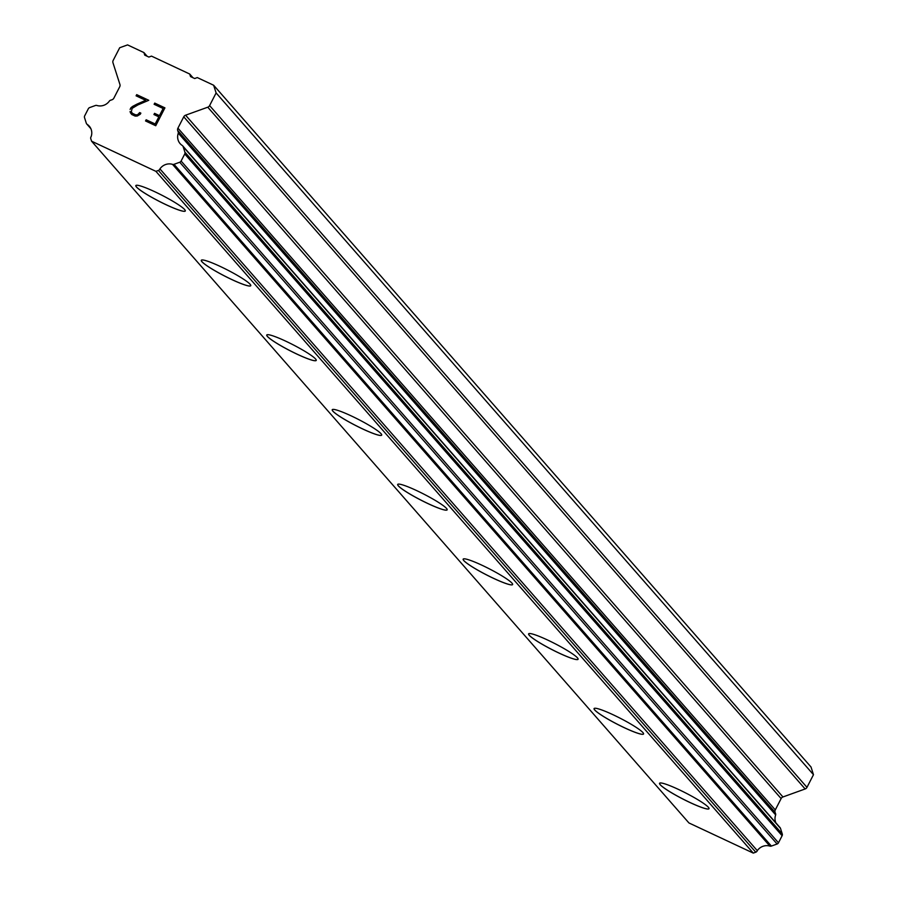 <?xml version="1.0" encoding="UTF-8"?>
<svg xmlns="http://www.w3.org/2000/svg" width="898" height="898" viewBox="0 0 898 898"><rect width="100%" height="100%" fill="white"/><g stroke="black" fill="none" stroke-linecap="round" stroke-linejoin="round"><path stroke-width="1.35" d="M709.016 808.705A27.804 3.345 27.2 0 1 686.409 800.803A27.804 3.345 27.2 0 1 660.176 784.706A27.804 3.345 27.2 0 1 659.547 783.292A27.804 3.345 27.2 0 1 682.154 791.194A27.804 3.345 27.2 0 1 708.387 807.291A27.804 3.345 27.2 0 1 709.016 808.705A27.804 3.345 27.2 0 1 686.353 800.735A27.804 3.345 27.2 0 1 660.198 784.661A27.804 3.345 27.2 0 1 659.559 783.269M594.734 709.948A27.804 3.345 27.2 0 1 594.094 708.556A27.804 3.345 27.2 0 1 616.69 716.481A27.804 3.345 27.2 0 1 642.923 732.577A27.804 3.345 27.2 0 1 643.552 733.992A27.804 3.345 27.2 0 1 620.888 726.022A27.804 3.345 27.2 0 1 594.734 709.948M643.552 733.992A27.804 3.345 27.2 0 1 620.945 726.089A27.804 3.345 27.2 0 1 594.712 709.992A27.804 3.345 27.2 0 1 594.083 708.578M578.087 659.267A27.804 3.345 27.2 0 1 555.424 651.308A27.804 3.345 27.2 0 1 529.259 635.234A27.804 3.345 27.2 0 1 528.63 633.842M529.248 635.279A27.804 3.345 27.2 0 1 528.619 633.865A27.804 3.345 27.2 0 1 551.226 641.767A27.804 3.345 27.2 0 1 577.459 657.864A27.804 3.345 27.2 0 1 578.087 659.278A27.804 3.345 27.2 0 1 555.48 651.376A27.804 3.345 27.2 0 1 529.248 635.279M512.623 584.553A27.804 3.345 27.2 0 1 489.96 576.595A27.804 3.345 27.2 0 1 463.795 560.52A27.804 3.345 27.2 0 1 463.166 559.128M463.783 560.565A27.804 3.345 27.2 0 1 463.155 559.151A27.804 3.345 27.2 0 1 485.762 567.053A27.804 3.345 27.2 0 1 511.995 583.15A27.804 3.345 27.2 0 1 512.612 584.564A27.804 3.345 27.2 0 1 490.016 576.662A27.804 3.345 27.2 0 1 463.783 560.565M398.33 485.807A27.804 3.345 27.2 0 1 397.702 484.415A27.804 3.345 27.2 0 1 420.298 492.34A27.804 3.345 27.2 0 1 446.531 508.436A27.804 3.345 27.2 0 1 447.148 509.851A27.804 3.345 27.2 0 1 424.496 501.881A27.804 3.345 27.2 0 1 398.33 485.807M447.148 509.851A27.804 3.345 27.2 0 1 424.541 501.948A27.804 3.345 27.2 0 1 398.319 485.852A27.804 3.345 27.2 0 1 397.691 484.437M381.684 435.137A27.804 3.345 27.2 0 1 359.077 427.235A27.804 3.345 27.2 0 1 332.855 411.138A27.804 3.345 27.2 0 1 332.226 409.724A27.804 3.345 27.2 0 1 354.833 417.626A27.804 3.345 27.2 0 1 381.066 433.723A27.804 3.345 27.2 0 1 381.684 435.137A27.804 3.345 27.2 0 1 359.02 427.167A27.804 3.345 27.2 0 1 332.866 411.093A27.804 3.345 27.2 0 1 332.238 409.701M267.402 336.38A27.804 3.345 27.2 0 1 266.773 334.988A27.804 3.345 27.2 0 1 289.369 342.913A27.804 3.345 27.2 0 1 315.602 359.009A27.804 3.345 27.2 0 1 316.219 360.424A27.804 3.345 27.2 0 1 293.556 352.454A27.804 3.345 27.2 0 1 267.402 336.38M316.219 360.424A27.804 3.345 27.2 0 1 293.612 352.521A27.804 3.345 27.2 0 1 267.391 336.424A27.804 3.345 27.2 0 1 266.762 335.01M250.767 285.699A27.804 3.345 27.2 0 1 228.092 277.74A27.804 3.345 27.2 0 1 201.938 261.666A27.804 3.345 27.2 0 1 201.309 260.274M201.915 261.711A27.804 3.345 27.2 0 1 201.298 260.297A27.804 3.345 27.2 0 1 223.905 268.199A27.804 3.345 27.2 0 1 250.138 284.296A27.804 3.345 27.2 0 1 250.755 285.71A27.804 3.345 27.2 0 1 228.148 277.808A27.804 3.345 27.2 0 1 201.915 261.711M185.302 210.985A27.804 3.345 27.2 0 1 162.628 203.027A27.804 3.345 27.2 0 1 136.474 186.952A27.804 3.345 27.2 0 1 135.845 185.56M136.451 186.997A27.804 3.345 27.2 0 1 135.834 185.583A27.804 3.345 27.2 0 1 158.441 193.485A27.804 3.345 27.2 0 1 184.662 209.582A27.804 3.345 27.2 0 1 185.291 210.996A27.804 3.345 27.2 0 1 162.684 203.094A27.804 3.345 27.2 0 1 136.451 186.997M155.174 123.991L158.845 116.852L155.186 124.003L146.172 119.782L155.174 123.991M158.845 116.852L153.94 114.54L154.546 113.35L153.951 114.551M154.546 113.35L159.462 115.651L154.557 113.361M159.462 115.651L163.133 108.501L159.474 115.662M163.133 108.501L154.119 104.28L154.737 103.09L154.13 104.28M164.918 107.872L154.737 103.102L164.918 107.861L155.736 125.731L145.543 120.961L146.161 119.771L145.555 120.972M140.851 113.148L139.673 112.587L140.851 113.137L140.301 114.214L137.259 116.022L135.115 116.078L131.737 114.495L130.479 112.834L131.748 114.495M130.479 112.834L130.064 111.554L130.491 112.845M130.109 109.41L131.029 107.648L130.12 109.421M131.018 107.648L132.747 106.334L131.029 107.648M132.747 106.334L136.956 104.134L132.758 106.334M136.956 104.134L145.678 100.318L136.956 104.134M145.678 100.318L136.092 95.828L136.698 94.638L136.092 95.839M148.754 100.295L136.709 94.649L148.765 100.295L137.91 104.909L132.152 108.332L131.31 111.835L132.455 113.35L135.632 114.843L137.585 114.764L139.673 112.587L139.168 113.575L137.585 114.776L135.643 114.843L132.466 113.361M185.583 115.202A3.177 3.02 138.8 0 0 183.753 116.807L177.927 128.156A3.177 3.02 138.8 0 0 177.714 130.524L178.029 131.523A2.38 2.267 138.8 0 1 178.298 133.151A11.124 10.563 138.8 0 0 180.15 143.669A11.124 10.563 138.8 0 0 182.249 145.476A2.38 2.267 138.8 0 1 183.125 146.632L184.909 152.189A2.38 2.267 138.8 0 1 184.741 153.962L181.104 161.045A2.38 2.267 138.8 0 1 179.735 162.246L174.01 164.312A2.38 2.267 138.8 0 1 172.517 164.356A11.124 10.563 138.8 0 0 159.923 168.903A2.38 2.267 138.8 0 1 158.407 170.44L155.904 171.338L91.562 141.188L90.788 138.752A2.38 2.267 138.8 0 1 91.125 136.664A11.124 10.563 138.8 0 0 89.261 126.169A11.124 10.563 138.8 0 0 87.185 124.373A2.38 2.267 138.8 0 1 86.309 123.217L84.524 117.627A2.38 2.267 138.8 0 1 84.681 115.853L88.318 108.77A2.38 2.267 138.8 0 1 89.688 107.569L95.379 105.515A2.38 2.267 138.8 0 1 96.872 105.47A11.124 10.563 138.8 0 0 109.5 100.913A2.38 2.267 138.8 0 1 111.015 100.116L112.048 99.745A3.177 3.02 138.8 0 0 113.866 98.14L119.703 86.792A3.177 3.02 138.8 0 0 119.917 84.434L112.968 62.759A3.177 3.02 138.8 0 1 113.182 60.402L119.692 47.74L127.561 44.9L143.916 52.567L144.735 55.126L148.866 57.068L151.493 56.114L189.714 74.029L190.533 76.588L194.664 78.53L197.291 77.576L213.645 85.243L216.115 92.932L209.604 105.594A3.177 3.02 138.8 0 1 207.775 107.199L185.583 115.202L782.944 796.964L805.147 788.96A3.177 3.02 -41.2 0 0 806.976 787.344L813.476 774.693L811.017 767.004L213.645 85.243M775.883 822.86A11.124 10.563 138.8 0 1 775.659 814.913A2.38 2.267 -41.2 0 0 775.401 813.285L775.075 812.275A3.177 3.02 138.8 0 1 775.288 809.917L781.125 798.569A3.177 3.02 138.8 0 1 782.944 796.964M91.562 141.188L688.934 822.95L753.276 853.1L755.768 852.202A2.38 2.267 -41.2 0 0 757.295 850.664A11.124 10.563 138.8 0 1 769.889 846.118A2.38 2.267 -41.2 0 0 771.382 846.073L777.107 844.008A2.38 2.267 -41.2 0 0 778.476 842.807L782.113 835.724A2.38 2.267 -41.2 0 0 782.27 833.95L780.497 828.394A2.38 2.267 -41.2 0 0 779.61 827.238M189.714 74.029L192.947 77.722M143.916 52.567L147.149 56.26M155.904 171.338L753.276 853.1M159.923 168.903L757.295 850.664M178.298 133.151L775.659 814.913M178.029 131.523L775.401 813.285M216.115 92.932L813.476 774.693M87.185 124.373L90.777 128.459M158.407 170.44L755.768 852.202M172.517 164.356L769.889 846.118M174.01 164.312L771.382 846.073M179.735 162.246L777.107 844.008M181.104 161.045L778.476 842.807M184.741 153.962L782.113 835.724M184.909 152.189L782.27 833.95M183.125 146.632L780.497 828.394M177.714 130.524L775.075 812.275M177.927 128.156L775.288 809.917M183.753 116.807L781.125 798.569M207.775 107.199L805.147 788.96M209.604 105.594L806.976 787.344M86.747 123.98L90.9 128.717M182.698 145.869L780.059 827.63"/></g></svg>
